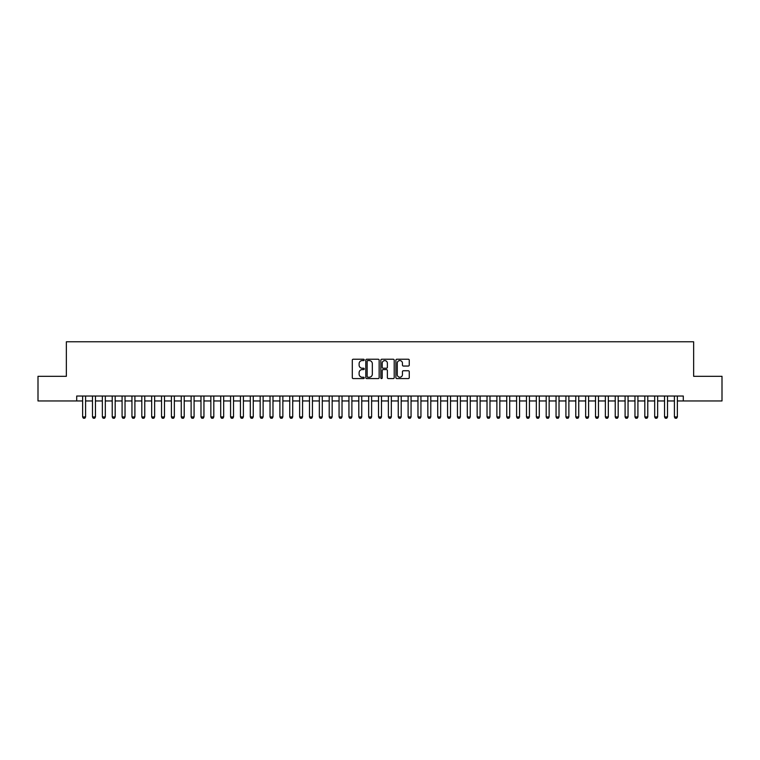 <?xml version="1.0" encoding="UTF-8"?>
<svg xmlns="http://www.w3.org/2000/svg" width="760" height="760" viewBox="0 0 760 760"><rect width="100%" height="100%" fill="white"/><g stroke="black" fill="none" stroke-linecap="round" stroke-linejoin="round"><path stroke-width="1.14" d="M364.22 359.898A0.674 0.674 0 0 0 363.546 359.224L353.257 359.224A0.969 0.969 0 0 0 352.288 360.192L352.288 377.615A0.969 0.969 0 0 0 353.257 378.584L363.546 378.584A0.674 0.674 0 0 0 364.22 377.91A0.674 0.674 0 0 0 363.546 377.226L362.206 377.226A3.097 3.097 0 0 1 359.109 374.129L359.109 372.675A3.097 3.097 0 0 1 362.206 369.578L363.546 369.578A0.674 0.674 0 0 0 364.22 368.904A0.674 0.674 0 0 0 363.546 368.229L362.206 368.229A3.097 3.097 0 0 1 359.109 365.132L359.109 363.679A3.097 3.097 0 0 1 362.206 360.582L363.546 360.582A0.674 0.674 0 0 0 364.22 359.898M408.291 366.044A0.969 0.969 0 0 0 409.26 365.075L409.26 360.192A0.969 0.969 0 0 0 408.291 359.224L396.872 359.224A0.969 0.969 0 0 0 395.903 360.192L395.903 377.615A0.969 0.969 0 0 0 396.872 378.584L408.291 378.584A0.969 0.969 0 0 0 409.26 377.615L409.26 371.716A0.969 0.969 0 0 0 408.291 370.747L403.408 370.747A0.969 0.969 0 0 0 402.439 371.716L402.439 374.642A2.593 2.593 0 0 1 399.845 377.226A2.593 2.593 0 0 1 397.262 374.642L397.262 363.166A2.593 2.593 0 0 1 399.845 360.582A2.593 2.593 0 0 1 402.439 363.166L402.439 365.075A0.969 0.969 0 0 0 403.408 366.044L408.291 366.044M76.712 400.957L38 400.957L38 376.305L66.357 376.305L66.357 341.781L693.642 341.781L693.642 376.305L722 376.305L722 400.957L683.288 400.957L683.288 396.026L76.712 396.026L76.712 400.957L82.631 400.957M379.154 360.192A0.969 0.969 0 0 0 378.185 359.224L366.757 359.224A0.969 0.969 0 0 0 365.798 360.192L365.798 377.615A0.969 0.969 0 0 0 366.757 378.584L378.185 378.584A0.969 0.969 0 0 0 379.154 377.615L379.154 360.192M381.815 359.224L393.243 359.224A0.969 0.969 0 0 1 394.202 360.192L394.202 377.615A0.969 0.969 0 0 1 393.243 378.584L388.351 378.584A0.969 0.969 0 0 1 387.381 377.615L387.381 370.548A0.969 0.969 0 0 0 386.412 369.578L383.173 369.578A0.969 0.969 0 0 0 382.204 370.548L382.204 377.91A0.674 0.674 0 0 1 381.529 378.584A0.674 0.674 0 0 1 380.845 377.91L380.845 360.192A0.969 0.969 0 0 1 381.815 359.224M85.585 400.957L92.492 400.957M95.456 400.957L102.353 400.957M105.317 400.957L112.223 400.957M115.178 400.957L122.084 400.957M125.039 400.957L131.945 400.957M134.9 400.957L141.806 400.957M144.77 400.957L151.667 400.957M154.631 400.957L161.538 400.957M164.493 400.957L171.399 400.957M174.353 400.957L181.26 400.957M184.214 400.957L191.121 400.957M194.085 400.957L200.982 400.957M203.946 400.957L210.852 400.957M213.807 400.957L220.714 400.957M223.668 400.957L230.575 400.957M233.538 400.957L240.435 400.957M243.399 400.957L250.306 400.957M253.26 400.957L260.167 400.957M263.122 400.957L270.028 400.957M272.983 400.957L279.889 400.957M282.853 400.957L289.75 400.957M292.714 400.957L299.62 400.957M302.575 400.957L309.481 400.957M312.436 400.957L319.342 400.957M322.297 400.957L329.203 400.957M332.167 400.957L339.065 400.957M342.028 400.957L348.935 400.957M351.889 400.957L358.796 400.957M361.75 400.957L368.657 400.957M371.621 400.957L378.518 400.957M381.482 400.957L388.379 400.957M391.343 400.957L398.249 400.957M401.204 400.957L408.11 400.957M411.065 400.957L417.971 400.957M420.935 400.957L427.832 400.957M430.796 400.957L437.703 400.957M440.658 400.957L447.564 400.957M450.519 400.957L457.425 400.957M460.38 400.957L467.286 400.957M470.25 400.957L477.147 400.957M480.111 400.957L487.017 400.957M489.972 400.957L496.878 400.957M499.833 400.957L506.739 400.957M509.694 400.957L516.6 400.957M519.564 400.957L526.461 400.957M529.425 400.957L536.332 400.957M539.286 400.957L546.193 400.957M549.147 400.957L556.054 400.957M559.018 400.957L565.915 400.957M568.879 400.957L575.785 400.957M578.74 400.957L585.646 400.957M588.601 400.957L595.508 400.957M598.462 400.957L605.369 400.957M608.332 400.957L615.23 400.957M618.193 400.957L625.1 400.957M628.054 400.957L634.961 400.957M637.915 400.957L644.822 400.957M647.776 400.957L654.683 400.957M657.647 400.957L664.544 400.957M667.508 400.957L674.414 400.957M677.369 400.957L683.288 400.957M367.83 360.582A0.674 0.674 0 0 0 367.147 361.256L367.147 376.551A0.674 0.674 0 0 0 367.83 377.226L369.227 377.226A3.097 3.097 0 0 0 372.324 374.129L372.324 363.679A3.097 3.097 0 0 0 369.227 360.582L367.83 360.582M387.381 363.213A2.593 2.593 0 0 0 384.788 360.63A2.593 2.593 0 0 0 382.204 363.213L382.204 367.26A0.969 0.969 0 0 0 383.173 368.229L386.412 368.229A0.969 0.969 0 0 0 387.381 367.26L387.381 363.213M85.585 396.026L85.585 416.936L84.854 418.219L83.372 418.219L82.631 416.936L82.631 396.026M82.631 416.936L85.585 416.936M95.456 396.026L95.456 416.936L94.715 418.219L93.233 418.219L92.492 416.936L92.492 396.026M92.492 416.936L95.456 416.936M105.317 396.026L105.317 416.936L104.576 418.219L103.094 418.219L102.353 416.936L102.353 396.026M102.353 416.936L105.317 416.936M115.178 396.026L115.178 416.936L114.437 418.219L112.955 418.219L112.223 416.936L112.223 396.026M112.223 416.936L115.178 416.936M125.039 396.026L125.039 416.936L124.298 418.219L122.825 418.219L122.084 416.936L122.084 396.026M122.084 416.936L125.039 416.936M134.9 396.026L134.9 416.936L134.168 418.219L132.686 418.219L131.945 416.936L131.945 396.026M131.945 416.936L134.9 416.936M144.77 396.026L144.77 416.936L144.03 418.219L142.548 418.219L141.806 416.936L141.806 396.026M141.806 416.936L144.77 416.936M154.631 396.026L154.631 416.936L153.891 418.219L152.409 418.219L151.667 416.936L151.667 396.026M151.667 416.936L154.631 416.936M164.493 396.026L164.493 416.936L163.751 418.219L162.269 418.219L161.538 416.936L161.538 396.026M161.538 416.936L164.493 416.936M174.353 396.026L174.353 416.936L173.612 418.219L172.14 418.219L171.399 416.936L171.399 396.026M171.399 416.936L174.353 416.936M184.214 396.026L184.214 416.936L183.483 418.219L182.001 418.219L181.26 416.936L181.26 396.026M181.26 416.936L184.214 416.936M194.085 396.026L194.085 416.936L193.344 418.219L191.862 418.219L191.121 416.936L191.121 396.026M191.121 416.936L194.085 416.936M203.946 396.026L203.946 416.936L203.205 418.219L201.723 418.219L200.982 416.936L200.982 396.026M200.982 416.936L203.946 416.936M213.807 396.026L213.807 416.936L213.066 418.219L211.593 418.219L210.852 416.936L210.852 396.026M210.852 416.936L213.807 416.936M223.668 396.026L223.668 416.936L222.927 418.219L221.454 418.219L220.714 416.936L220.714 396.026M220.714 416.936L223.668 416.936M233.538 396.026L233.538 416.936L232.798 418.219L231.315 418.219L230.575 416.936L230.575 396.026M230.575 416.936L233.538 416.936M243.399 396.026L243.399 416.936L242.659 418.219L241.177 418.219L240.435 416.936L240.435 396.026M240.435 416.936L243.399 416.936M253.26 396.026L253.26 416.936L252.519 418.219L251.037 418.219L250.306 416.936L250.306 396.026M250.306 416.936L253.26 416.936M263.122 396.026L263.122 416.936L262.38 418.219L260.908 418.219L260.167 416.936L260.167 396.026M260.167 416.936L263.122 416.936M272.983 396.026L272.983 416.936L272.251 418.219L270.769 418.219L270.028 416.936L270.028 396.026M270.028 416.936L272.983 416.936M282.853 396.026L282.853 416.936L282.112 418.219L280.63 418.219L279.889 416.936L279.889 396.026M279.889 416.936L282.853 416.936M292.714 396.026L292.714 416.936L291.973 418.219L290.491 418.219L289.75 416.936L289.75 396.026M289.75 416.936L292.714 416.936M302.575 396.026L302.575 416.936L301.834 418.219L300.352 418.219L299.62 416.936L299.62 396.026M299.62 416.936L302.575 416.936M312.436 396.026L312.436 416.936L311.695 418.219L310.222 418.219L309.481 416.936L309.481 396.026M309.481 416.936L312.436 416.936M322.297 396.026L322.297 416.936L321.565 418.219L320.084 418.219L319.342 416.936L319.342 396.026M319.342 416.936L322.297 416.936M332.167 396.026L332.167 416.936L331.426 418.219L329.945 418.219L329.203 416.936L329.203 396.026M329.203 416.936L332.167 416.936M342.028 396.026L342.028 416.936L341.287 418.219L339.805 418.219L339.065 416.936L339.065 396.026M339.065 416.936L342.028 416.936M351.889 396.026L351.889 416.936L351.148 418.219L349.666 418.219L348.935 416.936L348.935 396.026M348.935 416.936L351.889 416.936M361.75 396.026L361.75 416.936L361.01 418.219L359.537 418.219L358.796 416.936L358.796 396.026M358.796 416.936L361.75 416.936M371.621 396.026L371.621 416.936L370.88 418.219L369.398 418.219L368.657 416.936L368.657 396.026M368.657 416.936L371.621 416.936M381.482 396.026L381.482 416.936L380.741 418.219L379.259 418.219L378.518 416.936L378.518 396.026M378.518 416.936L381.482 416.936M391.343 396.026L391.343 416.936L390.602 418.219L389.12 418.219L388.379 416.936L388.379 396.026M388.379 416.936L391.343 416.936M401.204 396.026L401.204 416.936L400.463 418.219L398.99 418.219L398.249 416.936L398.249 396.026M398.249 416.936L401.204 416.936M411.065 396.026L411.065 416.936L410.334 418.219L408.851 418.219L408.11 416.936L408.11 396.026M408.11 416.936L411.065 416.936M420.935 396.026L420.935 416.936L420.195 418.219L418.712 418.219L417.971 416.936L417.971 396.026M417.971 416.936L420.935 416.936M430.796 396.026L430.796 416.936L430.055 418.219L428.573 418.219L427.832 416.936L427.832 396.026M427.832 416.936L430.796 416.936M440.658 396.026L440.658 416.936L439.916 418.219L438.434 418.219L437.703 416.936L437.703 396.026M437.703 416.936L440.658 416.936M450.519 396.026L450.519 416.936L449.777 418.219L448.305 418.219L447.564 416.936L447.564 396.026M447.564 416.936L450.519 416.936M460.38 396.026L460.38 416.936L459.648 418.219L458.166 418.219L457.425 416.936L457.425 396.026M457.425 416.936L460.38 416.936M470.25 396.026L470.25 416.936L469.509 418.219L468.027 418.219L467.286 416.936L467.286 396.026M467.286 416.936L470.25 416.936M480.111 396.026L480.111 416.936L479.37 418.219L477.888 418.219L477.147 416.936L477.147 396.026M477.147 416.936L480.111 416.936M489.972 396.026L489.972 416.936L489.231 418.219L487.749 418.219L487.017 416.936L487.017 396.026M487.017 416.936L489.972 416.936M499.833 396.026L499.833 416.936L499.092 418.219L497.619 418.219L496.878 416.936L496.878 396.026M496.878 416.936L499.833 416.936M509.694 396.026L509.694 416.936L508.962 418.219L507.481 418.219L506.739 416.936L506.739 396.026M506.739 416.936L509.694 416.936M519.564 396.026L519.564 416.936L518.823 418.219L517.341 418.219L516.6 416.936L516.6 396.026M516.6 416.936L519.564 416.936M529.425 396.026L529.425 416.936L528.684 418.219L527.202 418.219L526.461 416.936L526.461 396.026M526.461 416.936L529.425 416.936M539.286 396.026L539.286 416.936L538.545 418.219L537.073 418.219L536.332 416.936L536.332 396.026M536.332 416.936L539.286 416.936M549.147 396.026L549.147 416.936L548.406 418.219L546.934 418.219L546.193 416.936L546.193 396.026M546.193 416.936L549.147 416.936M559.018 396.026L559.018 416.936L558.277 418.219L556.795 418.219L556.054 416.936L556.054 396.026M556.054 416.936L559.018 416.936M568.879 396.026L568.879 416.936L568.138 418.219L566.656 418.219L565.915 416.936L565.915 396.026M565.915 416.936L568.879 416.936M578.74 396.026L578.74 416.936L577.999 418.219L576.517 418.219L575.785 416.936L575.785 396.026M575.785 416.936L578.74 416.936M588.601 396.026L588.601 416.936L587.86 418.219L586.387 418.219L585.646 416.936L585.646 396.026M585.646 416.936L588.601 416.936M598.462 396.026L598.462 416.936L597.731 418.219L596.248 418.219L595.508 416.936L595.508 396.026M595.508 416.936L598.462 416.936M608.332 396.026L608.332 416.936L607.591 418.219L606.109 418.219L605.369 416.936L605.369 396.026M605.369 416.936L608.332 416.936M618.193 396.026L618.193 416.936L617.452 418.219L615.97 418.219L615.23 416.936L615.23 396.026M615.23 416.936L618.193 416.936M628.054 396.026L628.054 416.936L627.313 418.219L625.832 418.219L625.1 416.936L625.1 396.026M625.1 416.936L628.054 416.936M637.915 396.026L637.915 416.936L637.174 418.219L635.702 418.219L634.961 416.936L634.961 396.026M634.961 416.936L637.915 416.936M647.776 396.026L647.776 416.936L647.045 418.219L645.563 418.219L644.822 416.936L644.822 396.026M644.822 416.936L647.776 416.936M657.647 396.026L657.647 416.936L656.906 418.219L655.424 418.219L654.683 416.936L654.683 396.026M654.683 416.936L657.647 416.936M667.508 396.026L667.508 416.936L666.767 418.219L665.285 418.219L664.544 416.936L664.544 396.026M664.544 416.936L667.508 416.936M677.369 396.026L677.369 416.936L676.628 418.219L675.146 418.219L674.414 416.936L674.414 396.026M674.414 416.936L677.369 416.936"/></g></svg>
